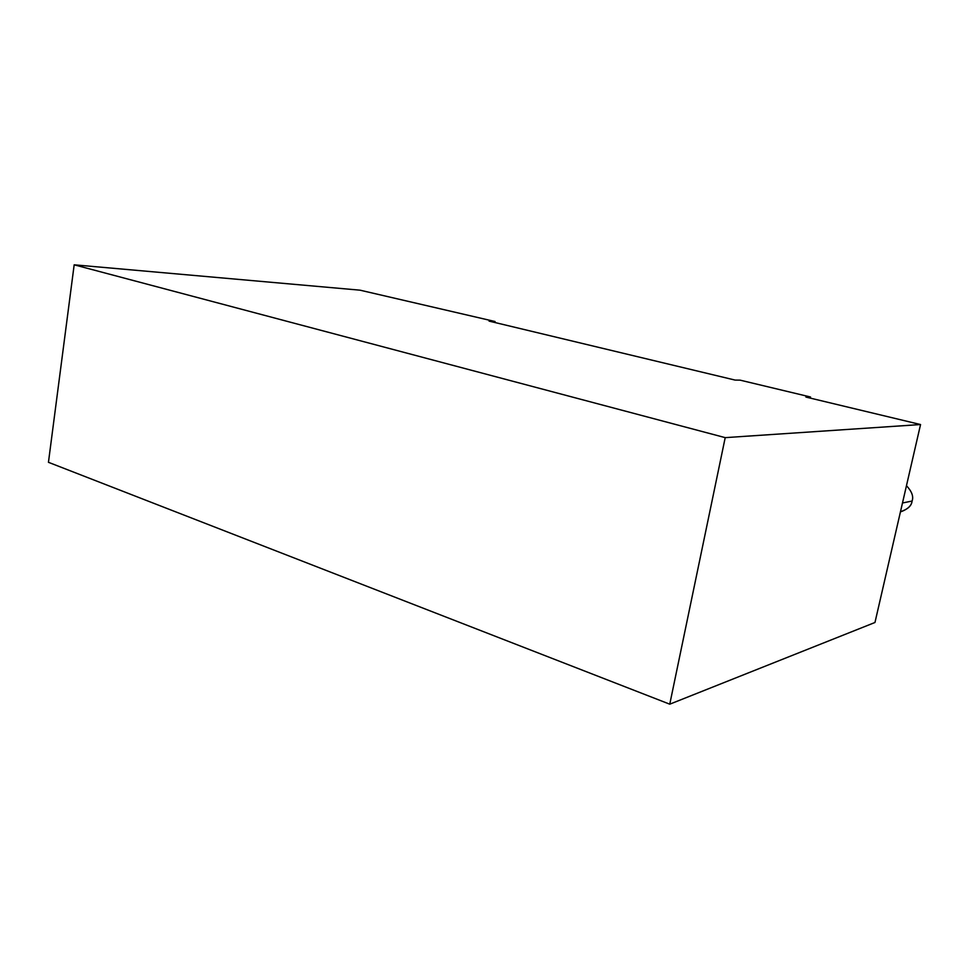 <?xml version="1.0" encoding="UTF-8"?>
<svg xmlns="http://www.w3.org/2000/svg" width="969" height="969" viewBox="0 0 969 969"><rect width="100%" height="100%" fill="white"/><g stroke="black" fill="none" stroke-linecap="round" stroke-linejoin="round"><path stroke-width="1.45" d="M900.467 511.741L901.618 511.499C908.171 508.87 911.659 505.394 912.071 501.034C913.755 496.637 911.89 491.513 906.475 485.675C911.89 491.513 913.755 496.637 912.071 501.034L902.49 502.996L912.071 501.034C911.635 505.782 907.771 509.331 900.48 511.693M740.05 380.139L810.52 396.999L810.278 398.102L810.52 396.999L740.05 380.139L735.083 380.078L489.091 321.114L495.05 321.526L360.02 290.179L74.177 264.816L725.212 437.637L669.761 704.184L874.971 622.486L920.55 424.543L725.212 437.637L920.55 424.543L805.893 397.06L810.52 396.999L805.893 397.06L920.55 424.543L874.971 622.486L669.761 704.184L48.45 462.31L74.177 264.816L360.02 290.179L495.05 321.526L494.868 322.507L495.05 321.526L489.091 321.114L735.083 380.078L740.05 380.139M725.212 437.637L74.177 264.816L48.45 462.31L669.761 704.184L725.212 437.637"/></g></svg>
